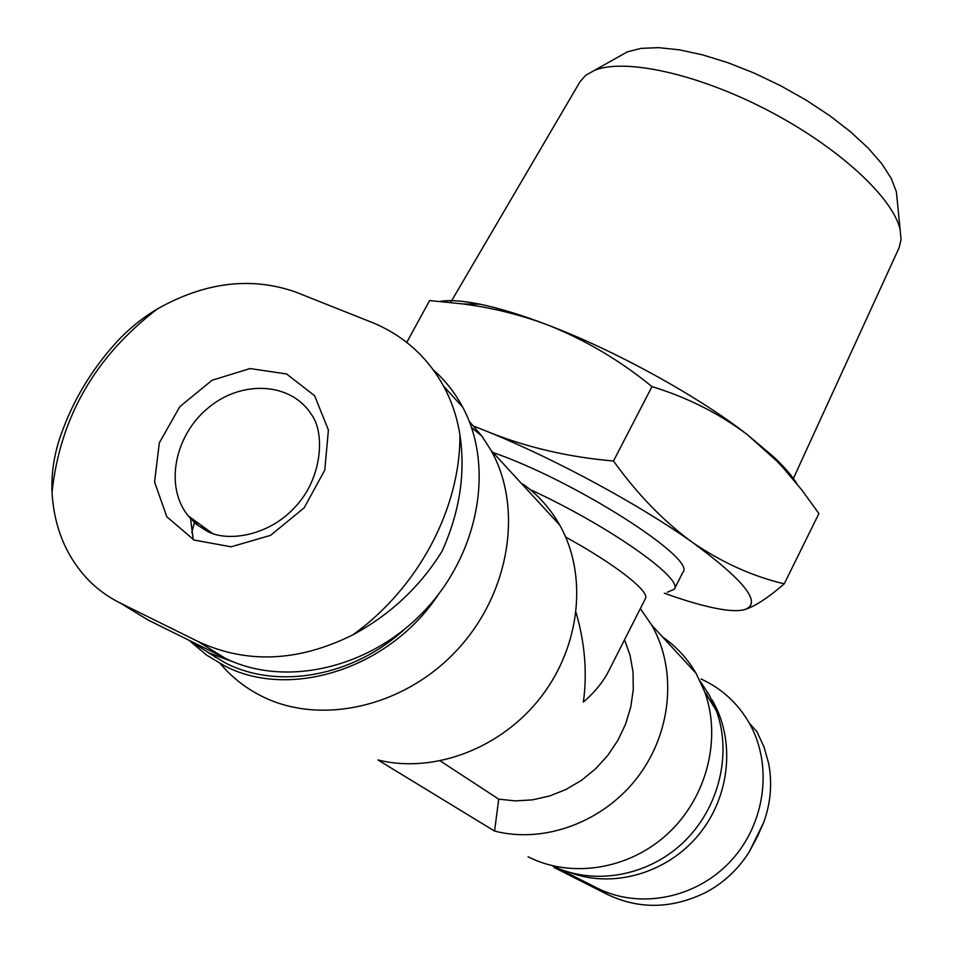 <?xml version="1.0" encoding="UTF-8"?>
<svg xmlns="http://www.w3.org/2000/svg" width="953" height="953" viewBox="0 0 953 953"><rect width="100%" height="100%" fill="white"/><g stroke="black" fill="none" stroke-linecap="round" stroke-linejoin="round"><path stroke-width="1.43" d="M115.778 342.985C128.036 329.5 141.914 318.147 157.436 308.915C204.716 282.267 250.544 276.549 294.918 291.761L373.588 323.043C404.263 336.075 427.671 357.268 443.836 386.608C451.758 401.237 457.106 417.247 459.882 434.639C465.695 472.855 459.787 511.666 442.132 551.096C420.154 586.691 390.337 614.637 352.67 634.948C298.289 661.87 246.791 664.074 198.164 641.56L120.281 603.058C107.153 596.53 95.753 588.013 86.092 577.506C65.316 554.479 53.964 526.092 52.034 492.332C51.259 473.105 54.154 454.104 60.742 435.354M701.015 679.001C721.707 688.423 737.86 703.219 749.451 723.387C772.966 764.878 765.735 823.166 731.011 860.762C696.429 898.488 639.451 909.662 597.114 888.041L558.577 868.552M757.039 731.88L764.092 747.176L768.714 763.722C772.371 783.485 770.715 803.034 763.722 822.379L757.516 836.389L749.177 851.982C738.253 869.196 723.958 882.597 706.28 892.211C672.52 908.84 639.701 909.65 607.835 894.664L554.027 867.444M576.088 612.648C584.939 643.132 587.37 672.949 583.367 702.099C594.732 692.247 603.166 681.907 608.669 671.067L645.395 598.615C650.22 591.742 615.626 564.45 565.701 537.099M530.071 489.52C608.55 525.579 683.885 578.769 674.319 589.228L667.231 592.301M440.322 760.97L498.717 799.138L515.478 800.901L532.572 799.853L549.571 796.005L566.011 789.441L581.461 780.328L595.482 768.904L607.728 755.479L617.854 740.41L625.597 724.101L630.779 707.007L633.28 689.567L633.042 672.234L630.1 655.485L624.56 639.713M469.221 421.274L481.896 436.093L491.093 450.459L559.768 525.139C550.369 508.568 538.111 494.893 523.006 484.112L522.887 485.029M559.768 525.139C587.596 574.349 580.937 644.931 541.352 696.536C501.862 748.188 434.103 774.039 377.948 759.958L494.583 831.076L498.717 799.138M640.333 608.598L651.733 625.156C677.071 669.28 672.139 731.606 637.998 776.707C603.94 821.855 544.604 843.989 494.583 831.076M473.808 426.134L490.009 432.614C528.236 447.767 569.394 457.226 613.482 461.002C637.354 494.25 663.764 521.446 692.736 542.602C722.183 562.615 752.679 576.362 784.236 583.844C767.832 598.067 754.502 606.692 744.257 609.729C739.051 611.064 731.511 610.944 721.647 609.372C706.34 606.858 687.232 601.474 664.324 593.219M490.009 432.614C557.338 460.156 641.166 505.721 692.736 542.602C745.544 581.413 762.71 603.785 744.257 609.729M493.011 452.532C574.73 480.598 697.453 559.256 682.848 572.312L674.319 589.228M613.482 461.002L651.983 386.62C619.95 360.389 585.071 339.792 547.367 324.83C519.838 314.585 491.712 307.628 462.979 303.959L429.624 300.54L406.752 342.413M784.236 583.844L818.901 513.56L801.938 490.128L783.485 468.173L776.969 461.228L747.283 434.592C718.907 413.328 687.149 397.33 651.983 386.62M619.784 56.108L627.324 51.867L641.071 48.365L658.571 47.65L679.346 49.83L702.766 54.905L728.056 62.755L754.347 73.167L780.674 85.758L806.107 100.113L829.706 115.67L850.648 131.883L868.231 148.156L881.93 163.928L891.377 178.676L896.404 191.946L897.25 200.547M450.626 302.446L580.008 81.744L585.69 75.347L594.184 70.498C624.084 57.835 697.155 73.5 767.868 110.381C838.616 147.143 893.378 198.01 900.144 229.78L901.05 239.513L899.072 247.84L793.075 479.145M440.107 301.398C449.447 299.778 462.753 300.707 480.026 304.21C499.098 308.129 521.553 315.014 547.367 324.83C614.84 350.347 697.453 395.817 747.283 434.592L774.193 457.333C784.676 467.292 792.217 476.071 796.827 483.695M194.067 540.041L166.835 516.788L154.577 482.063L159.318 442.859L179.807 406.669L212.054 380.259L250.02 368.561L286.579 373.957L314.633 395.757L328.416 430.029L324.77 470.139L304.102 507.889L270.557 535.36L231.138 546.808L194.067 540.041M129.537 608.705L148.239 620.105L224.753 657.987C284.506 688.042 370.169 668.672 424.728 610.516C479.514 552.573 494.369 465.874 462.741 407.241C455.022 392.803 445.182 380.33 433.222 369.812M193.245 539.648L190.386 517.419M235.486 662.728L209.255 653.055L188.11 639.844M404.68 629.171C352.991 676.654 277.978 690.02 225.492 663.014L207.623 652.233M438.273 594.636C389.717 668.565 289.855 700.479 224.086 665.587L206.706 655.164L191.315 642.239M491.093 450.459C523.316 507.758 510.129 593.016 457.142 649.958C404.382 707.114 320.434 726.019 261.587 696.131C247.935 689.257 235.915 680.394 225.539 669.518L220.191 663.562M215.259 657.332L213.651 655.128M191.767 532.632L194.865 520.672M662.573 636.949C676.356 646.479 687.554 658.654 696.155 673.473L704.72 691.926C721.671 738.349 707.126 796.934 668.303 833.208C629.54 869.541 571.419 878.869 528.129 856.795M700.312 681.383L709.413 695.345L716.358 710.712C732.273 754.168 718.955 808.752 683.015 842.714C647.135 876.724 593.028 885.849 552.216 865.693M706.173 693.617L709.175 699.121M712.094 699.967C735.525 739.647 730.57 795.934 698.847 834.566C667.243 873.282 613.041 888.863 569.823 872.46M52.034 492.332C60.015 417.664 95.145 356.529 157.436 308.915M459.882 434.639C460.74 507.592 418.427 588.227 352.67 634.948M212.674 533.382L198.772 525.925L188.146 515.787C164.369 486.649 174.518 435.259 208.373 407.753C241.848 379.711 290.915 382.26 311.238 414.245C325.271 432.364 322.459 478.43 295.108 506.996C268.269 536.694 226.171 542.471 206.384 530.761L196.27 524.233L188.146 515.787L211.995 533.132M597.114 888.041L607.835 894.664M148.239 620.105L120.281 603.058M224.753 657.987L198.164 641.56M115.801 342.997C91.035 370.395 72.702 401.189 60.778 435.378M763.734 822.379L749.177 851.994M627.324 51.867L594.184 70.498M896.404 191.946L900.144 229.78M774.193 457.333L776.993 461.204M480.026 304.21L462.979 303.947M471.521 427.516L481.896 436.093M651.733 625.156L696.155 673.473M716.358 710.712L704.72 691.926M749.451 723.387L757.123 731.833M462.741 407.241L443.955 386.525"/></g></svg>
